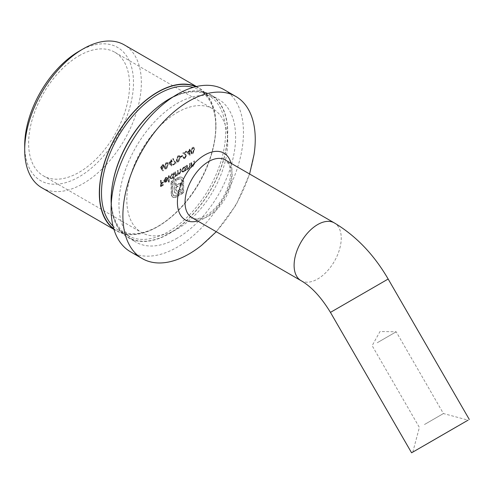 <?xml version="1.0" encoding="UTF-8"?>
<svg xmlns="http://www.w3.org/2000/svg" width="494" height="494" viewBox="0 0 494 494"><rect width="100%" height="100%" fill="white"/><g stroke="black" fill="none" stroke-linecap="round" stroke-linejoin="round"><path stroke-width="0.37" stroke-dasharray="2.47 1.85" d="M377.231 342.756L396.194 331.789L377.231 342.756M424.476 424.513L443.433 413.552L424.476 424.513M113.015 226.042A80.818 46.658 120 0 0 118.227 229.951A80.818 46.658 120 0 0 158.636 225.949L157.654 226.518A82.208 47.461 -60 0 1 113.731 228.716M155.9 108.495A80.818 46.658 -60 0 1 168.454 99.64A80.818 46.658 -60 0 1 208.863 95.638A80.818 46.658 -60 0 1 221.25 160.396A80.818 46.658 -60 0 1 168.454 231.618A80.818 46.658 -60 0 1 128.045 235.619A80.818 46.658 -60 0 1 111.304 198.619A80.818 46.658 -60 0 1 112.7 183.323M168.454 99.64L169.436 99.072A82.208 47.461 120 0 0 111.304 199.755A82.208 47.461 120 0 0 169.436 233.316A82.208 47.461 120 0 0 227.561 132.633A82.208 47.461 120 0 0 169.436 99.072L168.454 99.64M41.786 187.745A82.486 47.622 120 0 0 83.023 183.657A82.486 47.622 120 0 0 136.912 110.971A82.486 47.622 120 0 0 124.266 44.874M113.861 229.16A82.486 47.622 120 0 0 116.411 230.828A82.486 47.622 120 0 0 157.654 226.74A82.486 47.622 120 0 0 211.537 154.054A82.486 47.622 120 0 0 198.897 87.957A82.486 47.622 120 0 0 196.18 86.586M79.096 51.228A76.928 44.417 -60 0 1 133.497 82.634A76.928 44.417 -60 0 1 79.096 176.852A76.928 44.417 -60 0 1 24.7 145.446M177.29 112.453A71.377 41.212 -60 0 1 212.976 108.915A71.377 41.212 -60 0 1 223.918 166.114A71.377 41.212 -60 0 1 177.29 229.006A71.377 41.212 -60 0 1 141.605 232.544A71.377 41.212 -60 0 1 130.663 175.351A71.377 41.212 -60 0 1 177.29 112.453M79.096 55.76A71.377 41.212 -60 0 1 114.787 52.228A71.377 41.212 -60 0 1 125.729 109.421A71.377 41.212 -60 0 1 79.096 172.32A71.377 41.212 -60 0 1 43.41 175.852A71.377 41.212 -60 0 1 32.468 118.659A71.377 41.212 -60 0 1 79.096 55.76M130.49 251.786A93.594 54.037 120 0 0 177.29 247.148A93.594 54.037 120 0 0 238.435 164.675A93.594 54.037 120 0 0 224.085 89.673M111.23 204.189A82.486 47.622 120 0 0 128.193 237.626A82.486 47.622 120 0 0 169.436 233.545A82.486 47.622 120 0 0 223.319 160.859A82.486 47.622 120 0 0 210.679 94.762A82.486 47.622 120 0 0 173.24 96.793M177.29 238.077A82.486 47.622 -60 0 1 136.048 242.165A82.486 47.622 -60 0 1 123.401 176.068A82.486 47.622 -60 0 1 177.29 103.382A82.486 47.622 -60 0 1 218.533 99.294A82.486 47.622 -60 0 1 231.173 165.391A82.486 47.622 -60 0 1 177.29 238.077M192.419 147.311L190.678 151.46L191.332 153.72L192.419 153.615L194.21 149.423L193.531 147.2L192.419 147.311L192.808 147.533L191.073 151.689L190.678 151.46M184.558 157.537L183.706 157.642L183.354 156.851L182.885 157.117L183.398 158.271L184.583 158.142L186.152 155.449L185.096 153.906L183.799 153.054L186.213 151.658L186.213 151.041L182.687 153.078L184.7 154.4L185.682 155.672L184.558 157.537L184.947 157.765L184.101 157.87L183.354 156.851M178.025 155.616L176.29 159.772L176.945 162.032L178.025 161.921L179.822 157.728L179.143 155.511L178.025 155.616L178.42 155.845L176.685 159.994L176.29 159.772M168.3 162.773L171.227 165.848L171.227 161.692L171.826 161.347L171.826 160.735L171.227 161.081L171.227 159.698L170.763 159.963L170.763 161.347L168.3 162.773L171.134 165.904M161.149 168.929L162.699 170.77L163.063 170.239L161.686 168.608L163.767 165.688L163.329 164.656L162.143 164.786L160.569 167.522L162.699 170.77M186.516 165.404L186.516 169.788L186.985 169.516L186.985 168.726L187.597 169.121L186.985 168.726L188.43 168.763L189.844 165.718L189.844 163.483L189.381 163.749L189.326 166.842L188.344 168.269L187.053 167.855L186.985 165.132L186.516 165.404L186.911 165.632L186.911 170.016L186.516 169.788M186.911 170.016L187.374 169.745L187.374 168.954L188.819 168.991L190.239 165.947L190.239 163.705L189.776 163.977L189.721 167.071L188.739 168.497L187.448 168.084L187.794 168.578L187.053 167.855L187.448 168.084L187.374 165.36L186.985 165.132M174.857 172.134L174.857 176.519L175.327 176.247L175.327 175.487L176.636 175.568L177.84 173.814L178.581 174.382L177.84 173.814L179.236 174.067L180.52 171.239L180.52 168.868L180.057 169.133L180.057 171.511L179.155 173.579L178.334 173.653L177.92 170.362L177.457 170.634L177.457 172.863L176.556 175.08L175.734 175.148L175.327 171.863L174.857 172.134L175.253 172.363L175.253 176.747L174.857 176.519M175.253 176.747L175.716 176.475L175.327 175.487L176.247 176.025L177.025 175.796L176.636 175.568M168.398 175.864L168.398 182.02L168.862 181.749L168.862 175.592L168.398 175.864L168.787 176.092L168.787 182.243L168.398 182.02M160.47 180.44L160.47 186.442L163.001 184.978L163.001 184.367L160.933 185.559L160.933 183.712L163.001 182.521L163.001 181.903L160.933 183.095L160.933 180.174L160.47 180.44L160.865 180.668L160.865 186.67L160.47 186.442M165.521 177.988L166.916 178.106L167.33 177.612L166.966 177.235L167.725 177.84L165.576 177.414L163.668 180.773L164.669 182.342L164.107 181.99L165.589 181.946L167.12 180.199L167.528 178.439L164.132 180.403L165.521 177.988L167.312 178.328L166.614 177.834L167.312 178.328L167.725 177.84L165.576 177.414M173.326 179.174L173.795 178.902L173.795 172.752L173.166 173.672L173.721 174.005L171.776 173.839L169.794 177.26L170.362 178.507L171.788 178.365L173.326 176.556L173.326 179.174L174.184 179.131L173.795 178.902M184.984 170.671L185.448 170.405L185.448 166.021L184.824 166.941L185.38 167.275L183.435 167.108L181.452 170.529L182.02 171.776L183.447 171.634L184.984 169.862L184.984 170.671L185.38 170.899L185.843 170.628L185.448 170.405M190.912 162.866L190.912 167.25L191.382 166.978L191.382 166.188L191.993 166.583L191.382 166.188L192.827 166.225L194.241 163.181L194.241 160.939L193.778 161.211L193.722 164.304L192.74 165.731L191.45 165.317L191.382 162.594L190.912 162.866L191.308 163.094L191.308 167.478L190.912 167.25M191.308 167.478L191.771 167.207L191.771 166.416L193.216 166.447L194.636 163.409L194.636 161.168L194.173 161.439L194.117 164.533L193.135 165.959L191.845 165.546L192.191 166.04L191.45 165.317L191.845 165.546L191.771 162.822L191.382 162.594M166.04 162.538L164.298 166.694L164.953 168.954L166.04 168.843L167.83 164.656L167.151 162.433L166.04 162.538L166.429 162.767L164.693 166.916L164.298 166.694M172.628 164.274L172.628 164.885L175.827 163.039L173.091 158.463L172.69 158.951L175.037 162.884L172.628 164.274L173.017 164.496L173.017 165.113L172.628 164.885M180.285 156.462L180.285 157.08L182.286 155.925L182.286 155.314L180.285 156.462L180.681 156.691L180.681 157.308L180.285 157.08M186.683 152.158L189.616 155.233L189.616 151.078L190.215 150.732L190.215 150.12L189.616 150.466L189.616 149.083L189.146 149.349L189.146 150.732L186.683 152.158L189.517 155.289M173.74 197.384L176.377 196.661L183.28 192.672L183.28 180.674L182.589 178.05L181.718 177.229L179.427 177.006L176.79 178.278L176.79 179.699L177.933 179.038L180.835 178.735L182.051 181.391L182.051 191.962L176.377 195.235L173.474 195.507L172.264 192.882L172.264 182.311L173.95 181.341L174.234 191.876L175.098 193L176.531 193.148L180.427 191.221L180.427 189.375L177.155 191.061L175.839 190.246L175.666 189.048L175.666 187.35L180.427 184.602L180.427 182.774L175.666 185.522L175.685 178.914L171.029 181.601L171.251 195.173L172.597 197.038L174.129 197.612L176.772 196.89L176.377 196.661M176.772 196.89L183.675 192.901L183.675 180.903L182.984 178.278L182.107 177.451L179.822 177.229L177.185 178.501L177.185 179.927L178.328 179.266L181.23 178.964L182.44 181.619L182.44 192.185L176.772 195.463L173.869 195.735L172.659 193.111L172.659 182.539L174.345 181.564L174.345 189.962L174.629 192.098L175.494 193.228L176.92 193.376L180.816 191.45L180.816 189.597L177.55 191.289L176.358 190.925L175.839 190.246M201.657 245.29A93.594 54.037 120 0 0 254.046 154.554M195.729 86.691A82.208 47.461 -60 0 1 215.779 125.834A82.208 47.461 -60 0 1 157.654 226.511A82.208 47.461 -60 0 1 157.654 226.518M157.654 226.511L158.636 225.949A80.818 46.658 120 0 0 215.779 126.964A80.818 46.658 120 0 0 199.045 89.97A80.818 46.658 120 0 0 193.049 87.407M160.865 186.67L163.397 185.207L163.001 184.978M163.397 185.207L163.001 184.367M163.397 184.589L161.328 185.781L160.933 185.559M161.328 185.781L161.328 183.935L160.933 183.712M161.328 183.935L163.397 182.743L163.001 182.521M163.397 182.743L163.001 181.903M163.397 182.132L161.328 183.323L160.933 183.095M161.328 183.323L161.328 180.396L160.933 180.174M161.328 180.396L160.865 180.668M165.972 177.642L164.057 181.002L163.668 180.773M164.057 181.002L164.496 182.212L165.984 182.175L165.589 181.946M165.984 182.175L167.509 180.427L167.12 180.199M167.509 180.427L167.923 178.667L167.528 178.439M167.923 178.667L164.527 180.631L164.132 180.403M164.527 180.631L165.91 178.217M164.576 181.137L167.46 179.476L166.003 181.619L165.027 181.773L164.181 180.915L167.065 179.248L165.614 181.397L164.632 181.551L165.027 181.773L164.181 180.915M167.46 179.476L167.065 179.248M166.003 181.619L165.614 181.397M168.787 182.243L169.257 181.977L168.862 181.749M169.257 181.977L169.257 175.821L168.862 175.592M169.257 175.821L168.787 176.092M174.184 179.131L174.184 172.974L173.795 172.752M174.184 172.974L173.326 173.017M173.721 173.246L173.721 174.005L171.776 173.839M172.165 174.061L170.189 177.488L169.794 177.26M170.189 177.488L170.751 178.735L172.184 178.593L171.788 178.365M172.184 178.593L173.721 176.784L173.326 176.556M173.721 176.784L173.721 179.396M172.184 174.592L173.301 174.462L173.721 175.426L172.19 178.05L171.097 178.173L170.652 177.21L172.184 174.592L171.795 174.363L172.912 174.24L173.326 175.203L171.795 177.828L170.702 177.945L170.263 176.988L171.795 174.363M173.721 175.426L173.326 175.203M172.19 178.05L171.795 177.828M170.652 177.21L170.263 176.988M175.716 176.475L175.327 176.247M175.716 175.716L176.247 176.025L175.716 175.716M177.025 175.796L178.235 174.042L179.236 174.067M179.631 174.296L180.915 171.467L180.915 169.09L180.52 168.868M180.915 169.09L180.057 169.133M180.446 169.362L180.446 171.739L179.544 173.802L179.155 173.579M179.544 173.802L178.723 173.882L178.315 170.591L177.92 170.362M178.315 170.591L177.457 170.634M177.846 170.862L177.846 173.091L176.945 175.308L176.556 175.08M176.945 175.308L176.123 175.376L175.716 172.091L175.327 171.863M175.716 172.091L175.253 172.363M185.843 170.628L185.843 166.243L185.448 166.021M185.843 166.243L184.984 166.287M185.38 166.515L185.38 167.275L183.435 167.108M183.824 167.33L181.848 170.757L181.452 170.529M181.848 170.757L182.41 172.005L183.842 171.863L183.447 171.634M183.842 171.863L185.38 170.09L184.984 169.862M185.38 170.09L185.38 170.899M183.842 167.861L184.96 167.738L185.38 168.695L183.848 171.319L182.755 171.443L182.311 170.479L183.842 167.861L183.447 167.633L184.571 167.509L184.984 168.473L183.453 171.097L182.36 171.214L181.922 170.257L183.447 167.633M185.38 168.695L184.984 168.473M183.848 171.319L183.453 171.097M182.311 170.479L181.922 170.257M187.374 169.745L186.985 169.516M188.819 168.991L188.43 168.763M190.239 163.705L189.844 163.483M189.776 163.977L189.381 163.749M189.721 167.071L189.326 166.842M188.739 168.497L188.344 168.269M187.374 165.36L186.911 165.632M191.771 167.207L191.382 166.978M193.216 166.447L192.827 166.225M194.636 161.168L194.241 160.939M194.173 161.439L193.778 161.211M194.117 164.533L193.722 164.304M193.135 165.959L192.74 165.731M191.771 162.822L191.308 163.094M163.094 170.998L163.452 170.467L163.063 170.239M163.452 170.467L161.686 168.608M162.081 168.831L162.619 168.584L162.223 168.355M162.619 168.584L164.162 165.916L163.767 165.688M164.162 165.916L163.718 164.885L162.143 164.786M162.538 165.015L160.964 167.75L160.569 167.522M160.964 167.75L161.544 169.158M162.563 165.614L163.409 165.527L163.693 166.151L162.52 168.022L161.723 168.127L161.427 167.46L162.563 165.614L162.168 165.385L163.014 165.299L163.298 165.922L162.125 167.793L161.334 167.898L161.038 167.231L162.168 165.385M163.693 166.151L163.298 165.922M162.52 168.022L162.125 167.793M161.427 167.46L161.038 167.231M164.693 166.916L165.348 169.176L166.429 169.072L166.04 168.843M166.429 169.072L168.226 164.879L167.83 164.656M168.226 164.879L167.546 162.656L166.429 162.767M167.756 165.15L166.447 168.448L165.657 168.516L165.157 166.651L166.447 163.372L167.559 163.755L167.756 165.15L167.367 164.928L166.052 168.219L165.268 168.287L164.768 166.422L166.052 163.144L167.17 163.533L167.367 164.928M167.225 163.304L167.559 163.755L167.225 163.304M166.447 168.448L166.052 168.219M166.447 163.372L166.052 163.144M171.622 166.077L171.622 161.921L171.227 161.692M171.622 161.921L172.221 161.575L171.826 161.347M172.221 161.575L171.826 160.735M172.221 160.958L171.227 161.081M171.622 161.303L171.622 159.92L171.227 159.698M171.622 159.92L170.763 159.963M171.152 160.192L171.152 161.575L170.763 161.347M171.152 161.575L168.689 163.001M169.603 163.088L171.152 162.193L171.152 164.798L169.214 162.859L170.763 161.964L170.763 164.57L169.214 162.859M171.152 162.193L170.763 161.964M171.152 164.798L170.763 164.57M173.017 165.113L176.216 163.267L175.827 163.039M176.216 163.267L173.091 158.463M173.487 158.691L173.085 159.179L172.69 158.951M173.085 159.179L175.037 162.884M175.426 163.106L173.017 164.496M176.685 159.994L177.334 162.254L178.42 162.149L178.025 161.921M178.42 162.149L180.211 157.957L179.822 157.728M180.211 157.957L179.532 155.733L178.42 155.845M179.748 158.228L178.439 161.526L177.649 161.594L177.148 159.729L178.439 156.45L179.55 156.833L179.748 158.228L179.353 158L178.044 161.297L177.26 161.365L176.759 159.5L178.044 156.221L179.155 156.61L179.353 158M179.217 156.382L179.55 156.833L179.217 156.382M178.439 161.526L178.044 161.297M178.439 156.45L178.044 156.221M180.681 157.308L182.681 156.153L182.286 155.925M182.681 156.153L182.286 155.314M182.681 155.536L180.681 156.691M183.743 157.073L182.885 157.117M183.28 157.345L183.793 158.5L184.972 158.364L184.583 158.142M184.972 158.364L186.541 155.678L186.152 155.449M186.541 155.678L185.491 154.134L183.799 153.054M184.194 153.282L186.609 151.886L186.213 151.658M186.609 151.886L186.213 151.041M186.609 151.269L183.076 153.307L182.687 153.078M183.076 153.307L184.7 154.4M185.096 154.628L185.682 155.672M186.077 155.9L184.947 157.765M190.005 155.462L190.005 151.306L189.616 151.078M190.005 151.306L190.604 150.96L190.215 150.732M190.604 150.96L190.215 150.12M190.604 150.343L189.616 150.466M190.005 150.689L190.005 149.305L189.616 149.083M190.005 149.305L189.146 149.349M189.542 149.577L189.542 150.96L189.146 150.732M189.542 150.96L187.078 152.387M187.992 152.473L189.542 151.578L189.542 154.184L187.597 152.245L189.146 151.349L189.146 153.955L187.597 152.245M189.542 151.578L189.146 151.349M189.542 154.184L189.146 153.955M191.073 151.689L191.728 153.949L192.808 153.844L192.419 153.615M192.808 153.844L194.605 149.651L194.21 149.423M194.605 149.651L193.92 147.428L192.808 147.533M194.136 149.923L192.827 153.22L192.036 153.282L191.536 151.423L192.827 148.138L193.938 148.527L194.136 149.923L193.747 149.694L192.432 152.992L191.647 153.06L191.147 151.195L192.432 147.916L193.549 148.299L193.747 149.694M193.605 148.07L193.938 148.527L193.605 148.07M192.827 153.22L192.432 152.992M192.827 148.138L192.432 147.916M183.675 192.901L183.28 192.672M183.675 180.903L183.28 180.674M182.984 178.278L182.589 178.05M181.144 177.142L180.748 176.914M178.328 177.84L177.933 177.612M177.185 178.501L176.79 178.278M177.185 179.927L176.79 179.699M178.328 179.266L177.933 179.038M181.23 178.964L180.835 178.735M182.44 181.619L182.051 181.391M182.44 192.185L182.051 191.962M176.772 195.463L176.377 195.235M173.869 195.735L173.474 195.507M172.659 193.111L172.264 192.882M172.659 182.539L172.264 182.311M174.345 181.564L173.95 181.341M174.345 189.962L173.95 189.739M174.629 192.098L174.234 191.876M175.494 193.228L175.098 193M176.92 193.376L176.531 193.148M178.958 192.524L178.562 192.302M180.816 191.45L180.427 191.221M180.816 189.597L180.427 189.375M178.674 190.838L178.278 190.61M177.55 191.289L177.155 191.061M176.228 190.474L175.666 189.048M176.055 189.276L176.055 187.578L175.666 187.35M176.055 187.578L180.816 184.824L180.427 184.602M180.816 184.824L180.816 183.002L180.427 182.774M180.816 183.002L176.055 185.75L175.666 185.522M176.055 185.75L176.055 180.576L175.666 180.353L176.074 180.569L176.074 179.143L175.685 178.914M176.074 179.143L171.424 181.829L171.029 181.601M171.424 181.829L171.424 193.821L171.029 193.599M171.424 193.821L172.227 196.587L171.832 196.359M172.227 196.587L174.129 197.612M301.013 280.641A33.326 19.241 120 0 0 317.673 278.993A33.326 19.241 120 0 0 339.446 249.624A33.326 19.241 120 0 0 334.339 222.918M330.449 312.387L388.167 279.036M231.05 163.286A38.569 22.267 -60 0 1 204.677 218.033A38.569 22.267 -60 0 1 197.724 221.009M208.598 216.02A33.326 19.241 120 0 0 230.371 186.652A33.326 19.241 120 0 0 225.264 159.945L229.074 164.588L230.352 169.64C230.883 174.049 230.309 179.131 228.623 184.88C223.887 198.878 216.286 209.166 205.825 215.742C195.692 220.83 192.821 218.039 191.938 217.669A33.326 19.241 120 0 0 208.598 216.02M180.915 171.467L180.52 171.239M180.446 171.739L180.057 171.511M178.315 172.295L177.92 172.073M177.846 173.091L177.457 172.863M175.716 173.937L175.327 173.709M190.239 165.947L189.844 165.718M189.776 166.04L189.381 165.811M187.374 166.947L186.985 166.719M194.636 163.409L194.241 163.181M194.173 163.502L193.778 163.273M191.771 164.409L191.382 164.181M165.157 166.651L164.768 166.422M177.148 159.729L176.759 159.5M185.491 154.134L185.096 153.906M191.536 151.423L191.147 151.195M179.822 177.229L179.427 177.006M171.64 195.396L171.251 195.173M412.793 452.109L419.387 427.446L372.143 345.683L379.997 331.511L396.194 331.789L443.433 413.552L468.096 420.147M111.304 198.619L111.304 199.755M113.935 229.395L116.411 230.828M114.787 52.228L212.976 108.915M118.227 229.951L128.045 235.619M128.193 237.626L136.048 242.165M210.679 94.762L218.533 99.294M216.273 231.723L236.2 204.744L249.6 173.993M199.045 89.97L208.863 95.638M43.41 175.852L141.605 232.544M196.421 86.53L198.897 87.957M215.779 126.964L215.779 125.834M170.362 178.507L170.751 178.735M172.912 174.24L173.301 174.462M170.702 177.945L171.097 178.173M175.598 175.71L175.988 175.938M178.334 173.653L178.723 173.882M175.734 175.148L176.123 175.376M182.02 171.776L182.41 172.005M184.571 167.509L184.96 167.738M182.36 171.214L182.755 171.443M163.329 164.656L163.718 164.885M163.014 165.299L163.409 165.527M161.334 167.898L161.723 168.127M164.953 168.954L165.348 169.176M167.151 162.433L167.546 162.656M165.268 168.287L165.657 168.516M176.945 162.032L177.334 162.254M179.143 155.511L179.532 155.733M177.26 161.365L177.649 161.594M183.706 157.642L184.101 157.87M183.398 158.271L183.793 158.5M191.332 153.72L191.728 153.949M193.531 147.2L193.92 147.428M191.647 153.06L192.036 153.282M181.718 177.229L182.107 177.451M172.597 197.038L172.993 197.267"/><path stroke-width="0.74" d="M424.482 445.366L468.096 420.147L424.482 445.366M193.049 87.407A80.818 46.658 120 0 0 158.636 93.971A80.818 46.658 120 0 0 107.482 160.062A80.818 46.658 120 0 0 113.015 226.042M113.731 228.716A82.208 47.461 -60 0 1 104.771 162.044A82.208 47.461 -60 0 1 157.654 92.267A82.208 47.461 -60 0 1 195.729 86.691M112.7 183.323A80.818 46.658 -60 0 1 155.9 108.495M24.7 149.978L24.7 145.446A76.928 44.417 -60 0 1 79.096 51.228L83.023 48.955A82.486 47.622 120 0 0 83.023 48.962A82.486 47.622 120 0 0 24.7 149.978A82.486 47.622 120 0 0 41.786 187.745L113.935 229.395M196.18 86.586A82.486 47.622 120 0 0 157.654 92.045A82.486 47.622 120 0 0 104.506 162.328A82.486 47.622 120 0 0 113.861 229.16M79.096 51.228L83.023 48.962A82.486 47.622 120 0 1 124.266 44.874L196.421 86.53M249.6 173.993L254.046 154.554A93.594 54.037 120 0 0 235.873 96.478A93.594 54.037 120 0 0 189.072 101.116A93.594 54.037 120 0 0 127.927 183.589A93.594 54.037 120 0 0 142.278 258.59A93.594 54.037 120 0 0 189.072 253.953A93.594 54.037 120 0 0 201.657 245.29L216.273 231.723M235.873 96.478L224.085 89.673A93.594 54.037 120 0 0 177.29 94.311A93.594 54.037 120 0 0 116.146 176.784A93.594 54.037 120 0 0 130.49 251.786L142.278 258.59M457.098 426.489L411.588 452.8L457.098 426.489M173.24 96.793A82.486 47.622 120 0 0 169.436 98.843A82.486 47.622 120 0 0 111.23 204.189M334.339 222.918A33.326 19.241 120 0 0 317.673 224.566A33.326 19.241 120 0 0 295.9 253.935A33.326 19.241 120 0 0 301.013 280.641L191.938 217.669A33.326 19.241 120 0 1 186.831 190.962A33.326 19.241 120 0 1 208.598 161.594A33.326 19.241 120 0 1 225.264 159.945L334.339 222.918C356.007 235.879 373.946 254.583 388.167 279.036L330.449 312.387L411.588 452.8M197.724 221.009A38.569 22.267 -60 0 1 177.636 198.106A38.569 22.267 -60 0 1 204.677 155.054A38.569 22.267 -60 0 1 231.05 163.286M388.167 279.036L469.3 419.455M301.013 280.641C311.356 286.588 321.168 297.166 330.449 312.387"/></g></svg>
